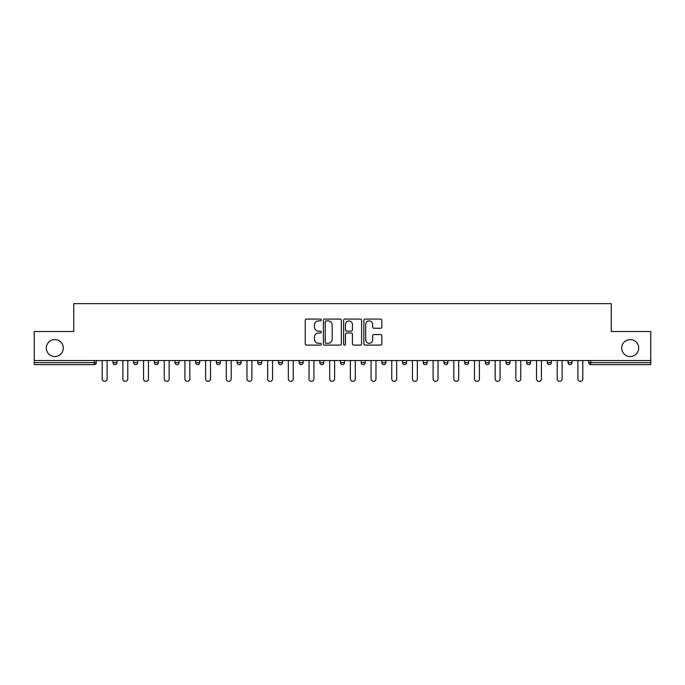 <?xml version="1.0" encoding="UTF-8"?>
<svg xmlns="http://www.w3.org/2000/svg" width="685" height="685" viewBox="0 0 685 685"><rect width="100%" height="100%" fill="white"/><g stroke="black" fill="none" stroke-linecap="round" stroke-linejoin="round"><path stroke-width="1.03" d="M621.715 348.066A8.485 8.485 0 0 0 630.2 356.551A8.485 8.485 0 0 0 638.685 348.066A8.485 8.485 0 0 0 630.2 339.58A8.485 8.485 0 0 0 621.715 348.066M46.315 348.066A8.485 8.485 0 0 0 54.8 356.551A8.485 8.485 0 0 0 63.285 348.066A8.485 8.485 0 0 0 54.8 339.58A8.485 8.485 0 0 0 46.315 348.066M321.291 319.989A0.908 0.908 0 0 0 320.375 319.082L306.546 319.082A1.301 1.301 0 0 0 305.245 320.383L305.245 343.801A1.301 1.301 0 0 0 306.546 345.103L320.375 345.103A0.908 0.908 0 0 0 321.291 344.195A0.908 0.908 0 0 0 320.375 343.288L318.585 343.288A4.161 4.161 0 0 1 314.424 339.118L314.424 337.166A4.161 4.161 0 0 1 318.585 333.004L320.375 333.004A0.908 0.908 0 0 0 321.291 332.097A0.908 0.908 0 0 0 320.375 331.18L318.585 331.18A4.161 4.161 0 0 1 314.424 327.019L314.424 325.067A4.161 4.161 0 0 1 318.585 320.897L320.375 320.897A0.908 0.908 0 0 0 321.291 319.989M380.535 328.252A1.301 1.301 0 0 0 381.836 326.95L381.836 320.383A1.301 1.301 0 0 0 380.535 319.082L365.173 319.082A1.301 1.301 0 0 0 363.872 320.383L363.872 343.801A1.301 1.301 0 0 0 365.173 345.103L380.535 345.103A1.301 1.301 0 0 0 381.836 343.801L381.836 335.864A1.301 1.301 0 0 0 380.535 334.563L373.959 334.563A1.301 1.301 0 0 0 372.657 335.864L372.657 339.803A3.485 3.485 0 0 1 369.181 343.288A3.485 3.485 0 0 1 365.696 339.803L365.696 324.382A3.485 3.485 0 0 1 369.181 320.897A3.485 3.485 0 0 1 372.657 324.382L372.657 326.95A1.301 1.301 0 0 0 373.959 328.252L380.535 328.252M34.25 360.533L34.25 331.497L73.757 331.497L73.757 303.652L611.243 303.652L611.243 331.497L650.75 331.497L650.75 360.533L34.25 360.533L34.25 362.656L94.307 362.656L94.307 360.533M341.361 320.383A1.301 1.301 0 0 0 340.06 319.082L324.707 319.082A1.301 1.301 0 0 0 323.406 320.383L323.406 343.801A1.301 1.301 0 0 0 324.707 345.103L340.06 345.103A1.301 1.301 0 0 0 341.361 343.801L341.361 320.383M344.94 319.082L360.293 319.082A1.301 1.301 0 0 1 361.594 320.383L361.594 343.801A1.301 1.301 0 0 1 360.293 345.103L353.725 345.103A1.301 1.301 0 0 1 352.424 343.801L352.424 334.306A1.301 1.301 0 0 0 351.122 333.004L346.764 333.004A1.301 1.301 0 0 0 345.463 334.306L345.463 344.195A0.908 0.908 0 0 1 344.546 345.103A0.908 0.908 0 0 1 343.639 344.195L343.639 320.383A1.301 1.301 0 0 1 344.94 319.082M94.307 364.643A1.986 1.986 0 0 0 96.294 362.656L94.307 362.656L94.307 364.643A1.986 1.986 0 0 0 96.294 362.656L96.294 360.533L96.294 362.656A1.986 1.986 0 0 1 94.307 364.643L34.25 364.643L34.25 362.656M650.75 360.533L650.75 364.643L590.693 364.643A1.986 1.986 0 0 1 588.706 362.656L588.706 360.533L588.706 362.656L650.75 362.656M112.999 360.533L112.999 362.656L112.999 360.533M114.994 364.643A1.986 1.986 0 0 1 112.999 362.656A1.986 1.986 0 0 0 114.994 364.643A1.986 1.986 0 0 0 116.981 362.656L116.981 360.533L116.981 362.656A1.986 1.986 0 0 1 114.994 364.643A1.986 1.986 0 0 1 112.999 362.656L116.981 362.656A1.986 1.986 0 0 1 114.994 364.643M133.686 360.533L133.686 362.656L133.686 360.533M137.659 360.533L137.659 362.656L137.659 360.533M154.365 360.533L154.365 362.656L154.365 360.533M158.346 360.533L158.346 362.656L158.346 360.533M175.052 360.533L175.052 362.656L175.052 360.533M179.025 360.533L179.025 362.656L179.025 360.533M195.73 360.533L195.73 362.656L195.73 360.533M199.712 360.533L199.712 362.656L199.712 360.533M220.39 360.533L220.39 362.656L216.417 362.656A1.986 1.986 0 0 0 218.404 364.643A1.986 1.986 0 0 1 216.417 362.656L216.417 360.533M237.096 360.533L237.096 362.656L237.096 360.533M241.077 360.533L241.077 362.656L241.077 360.533M257.783 360.533L257.783 362.656L257.783 360.533M261.756 360.533L261.756 362.656L261.756 360.533M278.461 360.533L278.461 362.656L278.461 360.533M282.443 360.533L282.443 362.656L282.443 360.533M299.148 360.533L299.148 362.656L299.148 360.533M303.121 360.533L303.121 362.656L303.121 360.533M319.826 360.533L319.826 362.656L319.826 360.533M323.808 360.533L323.808 362.656A1.986 1.986 0 0 1 321.822 364.643A1.986 1.986 0 0 1 319.826 362.656L323.808 362.656A1.986 1.986 0 0 1 321.822 364.643M340.513 360.533L340.513 362.656L340.513 360.533M344.486 360.533L344.486 362.656L344.486 360.533M361.192 360.533L361.192 362.656L361.192 360.533M365.173 360.533L365.173 362.656L365.173 360.533M385.852 360.533L385.852 362.656A1.986 1.986 0 0 1 383.865 364.643A1.986 1.986 0 0 1 381.879 362.656L381.879 360.533M406.539 360.533L406.539 362.656A1.986 1.986 0 0 1 404.544 364.643A1.986 1.986 0 0 1 402.557 362.656L402.557 360.533M427.217 360.533L427.217 362.656A1.986 1.986 0 0 1 425.231 364.643A1.986 1.986 0 0 1 423.244 362.656L423.244 360.533M447.904 360.533L447.904 362.656A1.986 1.986 0 0 1 445.909 364.643A1.986 1.986 0 0 1 443.923 362.656L443.923 360.533M466.596 364.643A1.986 1.986 0 0 0 468.583 362.656L468.583 360.533L468.583 362.656A1.986 1.986 0 0 1 466.596 364.643A1.986 1.986 0 0 1 464.61 362.656L464.61 360.533M489.27 360.533L489.27 362.656A1.986 1.986 0 0 1 487.275 364.643A1.986 1.986 0 0 1 485.288 362.656L485.288 360.533M505.975 360.533L505.975 362.656L505.975 360.533M509.948 360.533L509.948 362.656A1.986 1.986 0 0 1 507.962 364.643A1.986 1.986 0 0 1 505.975 362.656L509.948 362.656A1.986 1.986 0 0 1 507.962 364.643M530.635 360.533L530.635 362.656A1.986 1.986 0 0 1 528.64 364.643A1.986 1.986 0 0 1 526.654 362.656L526.654 360.533M547.341 360.533L547.341 362.656L547.341 360.533M551.314 360.533L551.314 362.656A1.986 1.986 0 0 1 549.327 364.643A1.986 1.986 0 0 1 547.341 362.656L551.314 362.656A1.986 1.986 0 0 1 549.327 364.643A1.986 1.986 0 0 0 551.314 362.656M568.019 362.656A1.986 1.986 0 0 0 570.006 364.643A1.986 1.986 0 0 0 572.001 362.656L572.001 360.533L572.001 362.656L568.019 362.656A1.986 1.986 0 0 0 570.006 364.643A1.986 1.986 0 0 1 568.019 362.656L568.019 360.533M135.673 364.643A1.986 1.986 0 0 1 133.686 362.656A1.986 1.986 0 0 0 135.673 364.643A1.986 1.986 0 0 0 137.659 362.656A1.986 1.986 0 0 1 135.673 364.643A1.986 1.986 0 0 1 133.686 362.656L137.659 362.656A1.986 1.986 0 0 1 135.673 364.643M156.36 364.643A1.986 1.986 0 0 1 154.365 362.656A1.986 1.986 0 0 0 156.36 364.643A1.986 1.986 0 0 0 158.346 362.656A1.986 1.986 0 0 1 156.36 364.643A1.986 1.986 0 0 1 154.365 362.656L158.346 362.656A1.986 1.986 0 0 1 156.36 364.643M177.038 364.643A1.986 1.986 0 0 1 175.052 362.656A1.986 1.986 0 0 0 177.038 364.643A1.986 1.986 0 0 0 179.025 362.656A1.986 1.986 0 0 1 177.038 364.643A1.986 1.986 0 0 1 175.052 362.656L179.025 362.656A1.986 1.986 0 0 1 177.038 364.643M197.725 364.643A1.986 1.986 0 0 1 195.73 362.656A1.986 1.986 0 0 0 197.725 364.643A1.986 1.986 0 0 0 199.712 362.656A1.986 1.986 0 0 1 197.725 364.643A1.986 1.986 0 0 1 195.73 362.656L199.712 362.656A1.986 1.986 0 0 1 197.725 364.643M218.404 364.643A1.986 1.986 0 0 0 220.39 362.656A1.986 1.986 0 0 1 218.404 364.643A1.986 1.986 0 0 1 216.417 362.656M239.091 364.643A1.986 1.986 0 0 1 237.096 362.656A1.986 1.986 0 0 0 239.091 364.643A1.986 1.986 0 0 0 241.077 362.656A1.986 1.986 0 0 1 239.091 364.643A1.986 1.986 0 0 1 237.096 362.656L241.077 362.656A1.986 1.986 0 0 1 239.091 364.643M259.769 364.643A1.986 1.986 0 0 1 257.783 362.656L261.756 362.656A1.986 1.986 0 0 1 259.769 364.643A1.986 1.986 0 0 0 261.756 362.656M280.456 364.643A1.986 1.986 0 0 1 278.461 362.656L282.443 362.656A1.986 1.986 0 0 1 280.456 364.643A1.986 1.986 0 0 0 282.443 362.656M301.135 364.643A1.986 1.986 0 0 1 299.148 362.656A1.986 1.986 0 0 0 301.135 364.643A1.986 1.986 0 0 0 303.121 362.656A1.986 1.986 0 0 1 301.135 364.643A1.986 1.986 0 0 1 299.148 362.656L303.121 362.656A1.986 1.986 0 0 1 301.135 364.643M342.5 364.643A1.986 1.986 0 0 1 340.513 362.656L344.486 362.656A1.986 1.986 0 0 1 342.5 364.643A1.986 1.986 0 0 0 344.486 362.656M363.178 364.643A1.986 1.986 0 0 1 361.192 362.656A1.986 1.986 0 0 0 363.178 364.643A1.986 1.986 0 0 0 365.173 362.656A1.986 1.986 0 0 1 363.178 364.643A1.986 1.986 0 0 1 361.192 362.656L365.173 362.656A1.986 1.986 0 0 1 363.178 364.643M326.137 320.897A0.908 0.908 0 0 0 325.221 321.813L325.221 342.372A0.908 0.908 0 0 0 326.137 343.288L328.021 343.288A4.161 4.161 0 0 0 332.191 339.118L332.191 325.067A4.161 4.161 0 0 0 328.021 320.897L326.137 320.897M352.424 324.45A3.485 3.485 0 0 0 348.939 320.965A3.485 3.485 0 0 0 345.463 324.45L345.463 329.879A1.301 1.301 0 0 0 346.764 331.18L351.122 331.18A1.301 1.301 0 0 0 352.424 329.879L352.424 324.45M102.193 360.533L102.193 378.891A2.449 2.449 0 0 0 104.651 381.348A2.449 2.449 0 0 0 107.1 378.891L107.1 360.533M122.88 360.533L122.88 378.891A2.449 2.449 0 0 0 125.329 381.348A2.449 2.449 0 0 0 127.787 378.891L127.787 360.533M143.559 360.533L143.559 378.891A2.449 2.449 0 0 0 146.016 381.348A2.449 2.449 0 0 0 148.465 378.891L148.465 360.533M164.246 360.533L164.246 378.891A2.449 2.449 0 0 0 166.695 381.348A2.449 2.449 0 0 0 169.152 378.891L169.152 360.533M184.924 360.533L184.924 378.891A2.449 2.449 0 0 0 187.382 381.348A2.449 2.449 0 0 0 189.831 378.891L189.831 360.533M205.611 360.533L205.611 378.891A2.449 2.449 0 0 0 208.06 381.348A2.449 2.449 0 0 0 210.518 378.891L210.518 360.533M226.29 360.533L226.29 378.891A2.449 2.449 0 0 0 228.747 381.348A2.449 2.449 0 0 0 231.196 378.891L231.196 360.533M246.977 360.533L246.977 378.891A2.449 2.449 0 0 0 249.426 381.348A2.449 2.449 0 0 0 251.883 378.891L251.883 360.533M267.655 360.533L267.655 378.891A2.449 2.449 0 0 0 270.113 381.348A2.449 2.449 0 0 0 272.561 378.891L272.561 360.533M288.342 360.533L288.342 378.891A2.449 2.449 0 0 0 290.791 381.348A2.449 2.449 0 0 0 293.248 378.891L293.248 360.533M309.021 360.533L309.021 378.891A2.449 2.449 0 0 0 311.478 381.348A2.449 2.449 0 0 0 313.927 378.891L313.927 360.533M329.708 360.533L329.708 378.891A2.449 2.449 0 0 0 332.156 381.348A2.449 2.449 0 0 0 334.614 378.891L334.614 360.533M350.386 360.533L350.386 378.891A2.449 2.449 0 0 0 352.843 381.348A2.449 2.449 0 0 0 355.292 378.891L355.292 360.533M371.073 360.533L371.073 378.891A2.449 2.449 0 0 0 373.522 381.348A2.449 2.449 0 0 0 375.979 378.891L375.979 360.533M391.751 360.533L391.751 378.891A2.449 2.449 0 0 0 394.209 381.348A2.449 2.449 0 0 0 396.658 378.891L396.658 360.533M412.438 360.533L412.438 378.891A2.449 2.449 0 0 0 414.887 381.348A2.449 2.449 0 0 0 417.345 378.891L417.345 360.533M433.117 360.533L433.117 378.891A2.449 2.449 0 0 0 435.574 381.348A2.449 2.449 0 0 0 438.023 378.891L438.023 360.533M453.804 360.533L453.804 378.891A2.449 2.449 0 0 0 456.253 381.348A2.449 2.449 0 0 0 458.71 378.891L458.71 360.533M474.482 360.533L474.482 378.891A2.449 2.449 0 0 0 476.94 381.348A2.449 2.449 0 0 0 479.389 378.891L479.389 360.533M495.169 360.533L495.169 378.891A2.449 2.449 0 0 0 497.618 381.348A2.449 2.449 0 0 0 500.076 378.891L500.076 360.533M515.848 360.533L515.848 378.891A2.449 2.449 0 0 0 518.305 381.348A2.449 2.449 0 0 0 520.754 378.891L520.754 360.533M536.535 360.533L536.535 378.891A2.449 2.449 0 0 0 538.984 381.348A2.449 2.449 0 0 0 541.441 378.891L541.441 360.533M557.213 360.533L557.213 378.891A2.449 2.449 0 0 0 559.671 381.348A2.449 2.449 0 0 0 562.12 378.891L562.12 360.533M577.9 360.533L577.9 378.891A2.449 2.449 0 0 0 580.349 381.348A2.449 2.449 0 0 0 582.807 378.891L582.807 360.533M590.693 360.533L590.693 364.643M383.865 364.643A1.986 1.986 0 0 0 385.852 362.656L381.879 362.656M404.544 364.643A1.986 1.986 0 0 0 406.539 362.656L402.557 362.656M425.231 364.643A1.986 1.986 0 0 0 427.217 362.656L423.244 362.656M445.909 364.643A1.986 1.986 0 0 0 447.904 362.656L443.923 362.656M468.583 362.656L464.61 362.656M487.275 364.643A1.986 1.986 0 0 0 489.27 362.656L485.288 362.656M528.64 364.643A1.986 1.986 0 0 0 530.635 362.656L526.654 362.656M570.006 364.643A1.986 1.986 0 0 0 572.001 362.656"/></g></svg>
